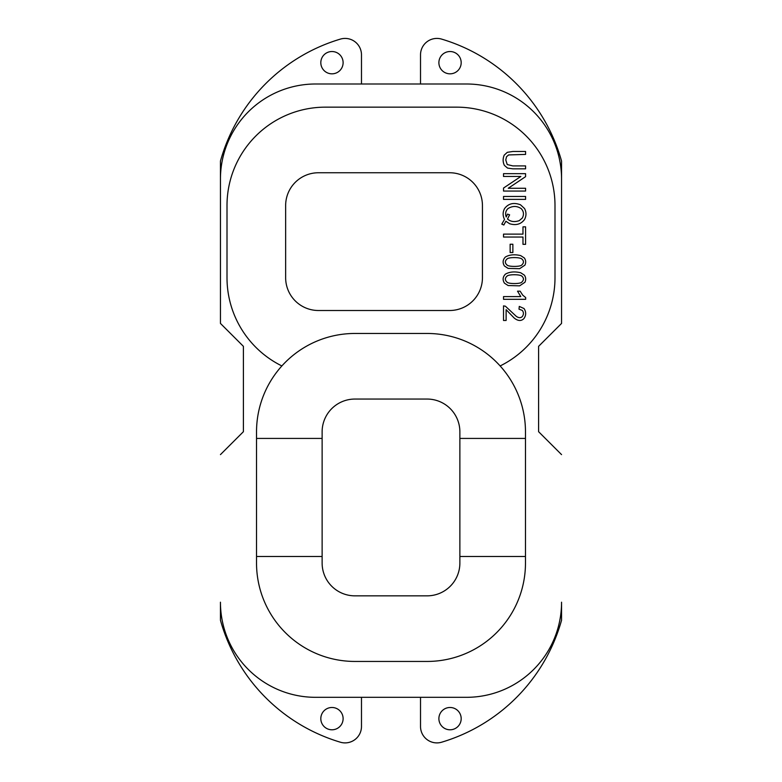 <?xml version="1.0" encoding="UTF-8"?>
<svg xmlns="http://www.w3.org/2000/svg" width="782" height="782" viewBox="0 0 782 782"><rect width="100%" height="100%" fill="white"/><g stroke="black" fill="none" stroke-linecap="round" stroke-linejoin="round"><path stroke-width="1.17" d="M420.521 697.319L420.521 726.498A16.402 16.402 0 0 0 441.605 742.216A177.113 177.113 0 0 0 561.554 620.243L561.554 602.208A95.111 95.111 0 0 1 466.434 697.319L315.566 697.319A95.111 95.111 0 0 1 220.446 602.208L220.446 620.243A177.113 177.113 0 0 0 340.395 742.216A16.402 16.402 0 0 0 361.48 726.498L361.48 697.319M561.554 454.616L538.593 431.693L538.593 346.348L561.554 323.425L561.554 179.107A95.111 95.111 0 0 0 466.434 83.997L315.566 83.997A95.111 95.111 0 0 0 220.446 179.107L220.446 323.425L243.407 346.348L243.407 431.693L243.407 346.348L243.407 431.693L220.446 454.616M220.446 323.425L220.446 161.072A177.113 177.113 0 0 1 340.395 39.1A16.402 16.402 0 0 1 361.48 54.818L361.48 83.997M420.521 83.997L420.521 54.818A16.402 16.402 0 0 1 441.605 39.1A177.113 177.113 0 0 1 561.554 161.072L561.554 323.425M538.593 431.693L538.593 346.348L538.593 431.693M450.041 51.524A11.153 11.153 0 0 1 461.185 62.677A11.153 11.153 0 0 1 450.041 73.831A11.153 11.153 0 0 1 438.888 62.677A11.153 11.153 0 0 1 450.041 51.524M331.959 51.524A11.153 11.153 0 0 1 343.112 62.677A11.153 11.153 0 0 1 331.959 73.831A11.153 11.153 0 0 1 320.815 62.677A11.153 11.153 0 0 1 331.959 51.524M331.959 707.485A11.153 11.153 0 0 1 343.112 718.638A11.153 11.153 0 0 1 331.959 729.792A11.153 11.153 0 0 1 320.815 718.638A11.153 11.153 0 0 1 331.959 707.485M450.041 707.485A11.153 11.153 0 0 1 461.185 718.638A11.153 11.153 0 0 1 450.041 729.792A11.153 11.153 0 0 1 438.888 718.638A11.153 11.153 0 0 1 450.041 707.485M500.138 365.947A98.395 98.395 0 0 0 554.995 277.708L554.995 205.549A98.395 98.395 0 0 0 456.6 107.154L325.4 107.154A98.395 98.395 0 0 0 227.005 205.549L227.005 277.708A98.395 98.395 0 0 0 281.872 365.947M503.52 173.672L525.582 173.672L525.582 176.664L508.261 188.257L525.582 188.257L525.582 191.052L503.52 191.052L503.52 188.061L520.861 176.468L503.52 176.468L503.52 173.672M503.52 196.458L525.582 196.458L525.582 199.381L503.52 199.381L503.52 196.458M503.52 234.121L522.982 234.121L522.982 226.848L525.582 226.848L525.582 244.336L522.982 244.336L522.982 237.034L503.52 237.034L503.52 234.121M505.426 256.985C509.561 254.639 514.654 254.179 520.695 255.606L524.38 258.001C525.885 260.181 526.071 262.547 524.957 265.118L519.619 268.695L508.124 268.402L504.439 266.007C502.415 262.732 502.748 259.722 505.426 256.985M505.426 274.13C509.561 271.784 514.654 271.325 520.695 272.752L524.38 275.147C525.885 277.327 526.071 279.692 524.957 282.253L519.619 285.841L508.124 285.538L504.439 283.152C502.415 279.878 502.748 276.867 505.426 274.13M505.886 221.247L503.833 225.001L501.8 224.141L504.507 219.4C502.66 215.744 502.679 212.127 504.586 208.54C508.466 203.486 513.764 202.235 520.499 204.796L524.575 208.559C526.452 212.225 526.442 215.891 524.517 219.547C520.939 224.248 515.993 225.646 509.659 223.74L505.886 221.247M510.138 244.238L512.865 244.238L512.865 252.557L510.138 252.557L510.138 244.238M503.52 299.301L503.52 296.593L520.773 296.593L517.518 291.168L520.138 291.168L522.718 295.146L525.67 297.551L525.67 299.301L503.52 299.301M482.435 277.708L482.435 205.549A32.795 32.795 0 0 0 449.64 172.754L318.44 172.754A32.795 32.795 0 0 0 285.645 205.549L285.645 277.708A32.795 32.795 0 0 0 318.44 310.503L449.64 310.503A32.795 32.795 0 0 0 482.435 277.708M525.582 168.834L512.836 168.834L507.547 168.081L504.37 165.364C502.777 162.021 502.728 158.609 504.214 155.139L507.303 152.324L512.836 151.483L525.582 151.483L525.582 154.406L508.613 154.934L506.511 156.771L505.778 159.958L507.235 164.543L512.845 165.911L525.582 165.911L525.582 168.834M505.397 306.202L516.345 316.397C518.808 318.049 520.802 318.078 522.327 316.505C523.823 314.403 523.793 312.36 522.259 310.376L519.004 309.183L519.287 306.397L524.038 308.548C526.257 311.93 526.218 315.273 523.911 318.597C521.262 321.246 518.036 321.079 514.243 318.098L506.12 309.652L506.12 320.473L503.52 320.473L503.52 305.889L505.397 306.202M521.848 258.989C519.883 257.112 508.828 257.18 507.166 258.862C504.761 260.963 504.761 263.055 507.176 265.137C508.838 266.838 520.02 266.828 521.633 265.137C523.96 263.006 524.028 260.953 521.848 258.989M521.848 276.134C519.883 274.247 508.828 274.326 507.166 276.007C504.761 278.109 504.761 280.2 507.176 282.282C508.838 283.983 520.02 283.974 521.633 282.282C523.96 280.152 524.028 278.099 521.848 276.134M509.61 214.815L507.508 218.989C510.558 221.717 514.468 222.274 519.238 220.651L522.356 217.992C524.126 214.503 523.754 211.384 521.223 208.628C516.922 205.774 512.493 205.764 507.938 208.608C505.651 210.896 505.074 213.691 506.228 217.005L507.489 214.112L509.61 214.815M322.125 563.05L322.125 431.86A32.795 32.795 0 0 1 354.92 399.055L427.08 399.055A32.795 32.795 0 0 1 459.875 431.86L459.875 563.05A32.795 32.795 0 0 1 427.08 595.845L354.92 595.845A32.795 32.795 0 0 1 322.125 563.05M525.475 556.491L525.475 563.05A98.395 98.395 0 0 1 427.08 661.445L354.92 661.445A98.395 98.395 0 0 1 256.525 563.05L256.525 431.86A98.395 98.395 0 0 1 354.92 333.464L427.08 333.464A98.395 98.395 0 0 1 525.475 431.86L525.475 556.491L459.875 556.491M256.525 556.491L322.125 556.491M322.125 438.419L256.525 438.419M525.475 438.419L459.875 438.419"/></g></svg>
